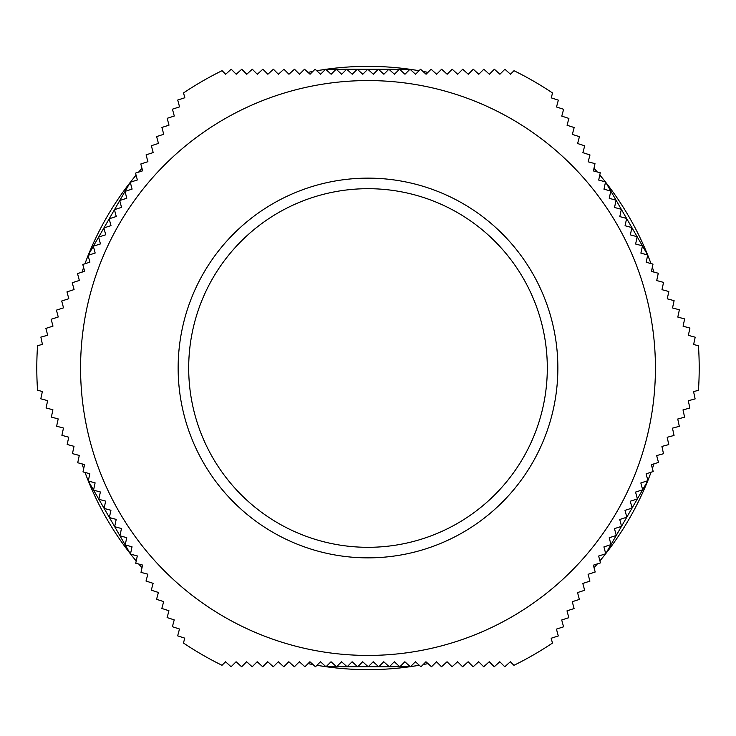 <?xml version="1.0" encoding="UTF-8"?>
<svg xmlns="http://www.w3.org/2000/svg" width="736" height="736" viewBox="0 0 736 736"><rect width="100%" height="100%" fill="white"/><g stroke="black" fill="none" stroke-linecap="round" stroke-linejoin="round"><path stroke-width="1.1" d="M80.574 368A287.426 287.426 0 0 0 368 655.426A287.426 287.426 0 0 0 655.426 368A287.426 287.426 0 0 0 368 80.574A287.426 287.426 0 0 0 80.574 368A287.426 287.426 0 0 0 368 655.426A287.426 287.426 0 0 0 655.426 368A287.426 287.426 0 0 0 368 80.574A287.426 287.426 0 0 0 80.574 368A287.426 287.426 0 0 0 368 655.426A287.426 287.426 0 0 0 655.426 368M588.147 161.8L589.987 154.956L582.875 152.665L584.706 145.82L577.604 143.529L579.434 136.684L572.332 134.394L574.163 127.549L567.051 125.258L568.891 118.413L561.78 116.122L563.61 109.287L556.508 106.996L558.339 100.151L551.236 97.86L552.543 92.975A331.2 331.2 0 0 0 546.094 88.762L545.974 88.679A331.2 331.2 0 0 0 513.986 70.711L510.453 74.244L504.914 69.23L499.91 74.244L494.371 69.23L489.357 74.244L483.819 69.23L478.814 74.244L473.276 69.23L468.262 74.244L462.723 69.23L457.718 74.244L452.18 69.23L447.166 74.244L441.628 69.23L436.623 74.244L431.084 69.23L426.07 74.244L420.532 69.23L415.527 74.244L409.989 69.23L404.975 74.244L399.436 69.23L394.432 74.244L388.893 69.23L383.879 74.244L378.341 69.23L373.336 74.244L367.798 69.23L362.784 74.244L357.245 69.23L352.24 74.244L346.702 69.23L341.688 74.244L336.15 69.23L331.145 74.244L325.606 69.23L320.592 74.244L315.054 69.23L310.049 74.244L304.511 69.23L299.515 74.226A301.64 301.64 0 0 1 299.515 74.235L294.492 69.23L288.954 74.244L283.94 69.23L278.401 74.244L273.396 69.23L267.858 74.244L262.844 69.23L257.306 74.244L252.301 69.23L246.762 74.244L241.748 69.23L236.21 74.244L231.205 69.23L225.667 74.244L222.088 70.674A331.2 331.2 0 0 0 215.216 74.143L215.087 74.216A331.2 331.2 0 0 0 183.531 92.929L184.828 97.75L177.716 100.041L179.556 106.886L172.445 109.176L174.285 116.021L167.173 118.312L169.004 125.157L161.902 127.448L163.732 134.292L156.621 136.583L158.461 143.428L151.349 145.719L153.189 152.564L146.078 154.854L147.908 161.69L140.806 163.981L142.637 170.826L135.525 173.116L137.365 179.961L130.254 182.252L132.094 189.097L124.982 191.388L126.813 198.232L119.71 200.523L121.541 207.368L114.43 209.659L116.27 216.504L109.158 218.794L110.998 225.639L103.886 227.93L105.717 234.775L98.615 237.066L100.446 243.91L93.334 246.201L95.174 253.037L88.062 255.328L89.902 262.172L82.791 264.463L84.622 271.308L77.519 273.599L79.35 280.444L72.238 282.734L74.078 289.579L66.967 291.87L68.807 298.715L61.695 301.006L63.526 307.85L56.424 310.141L58.254 316.986L51.143 319.277L52.983 326.122L45.871 328.412L47.711 335.257L40.866 337.088L42.43 344.384L37.554 345.699A331.2 331.2 0 0 0 37.122 353.381L37.113 353.538A331.2 331.2 0 0 0 37.545 390.218L42.375 391.506L40.802 398.811L47.647 400.642L46.074 407.946L52.918 409.777L51.354 417.082L58.19 418.913L56.626 426.208L63.471 428.048L61.898 435.344L68.742 437.184L67.169 444.48L74.014 446.32L72.45 453.615L79.286 455.446L77.722 462.751L84.566 464.582L82.993 471.886L89.838 473.717L88.265 481.022L95.11 482.853L93.546 490.158L100.381 491.988L98.817 499.293L105.662 501.124L104.089 508.42L110.934 510.26L109.36 517.555L116.205 519.395L114.641 526.691L121.477 528.531L119.913 535.826L126.758 537.657L125.184 544.962L132.029 546.793L130.456 554.098L137.301 555.928L135.737 563.233L142.572 565.064L141.008 572.369L147.853 574.2A301.64 301.64 0 0 1 147.835 574.2L146.013 581.044L153.125 583.335L151.294 590.18L158.396 592.471L156.566 599.316L163.668 601.606L161.837 608.451L168.949 610.742L167.109 617.587L174.22 619.878L172.39 626.713L179.492 629.004L177.661 635.849L184.764 638.14L183.457 643.025A331.2 331.2 0 0 0 189.906 647.238L190.026 647.321A331.2 331.2 0 0 0 222.014 665.289L225.547 661.756L231.086 666.77L236.09 661.756L241.629 666.77L246.643 661.756L252.181 666.77L257.186 661.756L262.724 666.77L267.738 661.756L273.277 666.77L278.282 661.756L283.82 666.77L288.834 661.756L294.372 666.77L299.377 661.756L304.916 666.77L309.93 661.756L315.468 666.77L320.473 661.756L326.011 666.77L331.025 661.756L336.564 666.77L341.568 661.756L347.107 666.77L352.121 661.756L357.659 666.77L362.664 661.756L368.202 666.77L373.216 661.756L378.755 666.77L383.76 661.756L389.298 666.77L394.312 661.756L399.85 666.77L404.855 661.756L410.394 666.77L415.408 661.756L420.946 666.77L425.951 661.756L431.489 666.77L436.503 661.756A301.64 301.64 0 0 1 436.485 661.765L441.508 666.77L447.046 661.756L452.06 666.77L457.599 661.756L462.604 666.77L468.142 661.756L473.156 666.77L478.694 661.756L483.699 666.77L489.238 661.756L494.252 666.77L499.79 661.756L504.795 666.77L510.333 661.756L513.912 665.326A331.2 331.2 0 0 0 520.784 661.857L520.913 661.784A331.2 331.2 0 0 0 552.469 643.071L551.172 638.25L558.284 635.959L556.444 629.114L563.555 626.824L561.715 619.979L568.827 617.688L566.996 610.843L574.098 608.552L572.268 601.708L579.379 599.417L577.539 592.572L584.651 590.281L582.811 583.436L589.922 581.146L588.092 574.31L595.194 572.019L593.363 565.174L600.475 562.884L598.635 556.039L605.746 553.748L603.906 546.903L611.018 544.612L609.187 537.768L616.29 535.477L614.459 528.632L621.57 526.341L619.73 519.496L626.842 517.206L625.002 510.361L632.114 508.07L630.283 501.225L637.385 498.934L635.554 492.09L642.666 489.799L640.826 482.963L647.938 480.672L646.098 473.828L653.209 471.537L651.378 464.692L658.481 462.401L656.65 455.556A301.64 301.64 0 0 1 656.65 455.566L663.495 453.726L661.922 446.421L668.766 444.59L667.193 437.285L674.038 435.454L672.474 428.15L679.319 426.319L677.746 419.014L684.59 417.183L683.017 409.878L689.862 408.048L688.289 400.743L695.134 398.912L693.57 391.616L698.446 390.301A331.2 331.2 0 0 0 698.878 382.619L698.887 382.462A331.2 331.2 0 0 0 698.455 345.782L693.625 344.494L695.198 337.189L688.353 335.358L689.926 328.054L683.082 326.223L684.646 318.918L677.81 317.087L679.374 309.792L672.529 307.952L674.102 300.656L667.258 298.816L668.831 291.52L661.986 289.68L663.55 282.385L656.714 280.554L658.278 273.249L651.434 271.418L653.007 264.114L646.162 262.283L647.735 254.978L640.89 253.147L642.454 245.842L635.619 244.012L637.183 236.707L630.338 234.876L631.911 227.58L625.066 225.74L626.64 218.445L619.795 216.605L621.359 209.309L614.523 207.469L616.087 200.174L609.242 198.343L610.816 191.038L603.971 189.207L605.544 181.902L598.699 180.072L600.263 172.767L593.428 170.936L594.992 163.631L588.147 161.8A301.64 301.64 0 0 1 588.165 161.8L588.174 161.81M547.308 368A179.308 179.308 0 0 0 368 188.692A179.308 179.308 0 0 0 188.692 368A179.308 179.308 0 0 0 368 547.308A179.308 179.308 0 0 0 547.308 368M178.14 368A189.86 189.86 0 0 0 368 557.86A189.86 189.86 0 0 0 557.86 368A189.86 189.86 0 0 0 368 178.14A189.86 189.86 0 0 0 178.14 368M653.964 463.993A301.64 301.64 0 0 1 652.4 468.519L653.964 463.993M647.892 480.488L650.964 472.521A301.64 301.64 0 0 1 647.882 480.488M647.625 481.142A301.64 301.64 0 0 1 605.728 553.674M605.268 554.263A301.64 301.64 0 0 1 599.932 560.869L605.277 554.254M597.154 564.153A301.64 301.64 0 0 1 594.044 567.732L597.163 564.153M427.846 663.651A301.64 301.64 0 0 1 423.145 664.562L427.846 663.651M410.522 666.641L418.959 665.316A301.64 301.64 0 0 1 410.532 666.632M409.832 666.733A301.64 301.64 0 0 1 326.066 666.715L409.832 666.733M325.33 666.614A301.64 301.64 0 0 1 316.94 665.289L325.34 666.614M312.708 664.534A301.64 301.64 0 0 1 308.053 663.624L312.708 664.534M141.882 567.649A301.64 301.64 0 0 1 138.745 564.043L141.882 567.658M136.004 560.786A301.64 301.64 0 0 1 130.64 554.144L136.004 560.795M130.208 553.592A301.64 301.64 0 0 1 88.338 481.04L130.208 553.601M88.062 480.35A301.64 301.64 0 0 1 85.008 472.429L88.062 480.36M83.545 468.381A301.64 301.64 0 0 1 82.009 463.901L83.545 468.39M82.036 272.007A301.64 301.64 0 0 1 83.6 267.481L82.036 272.007M88.108 255.512L85.036 263.479A301.64 301.64 0 0 1 88.118 255.512M88.375 254.858A301.64 301.64 0 0 1 130.272 182.326M130.732 181.737A301.64 301.64 0 0 1 136.068 175.131L130.723 181.746M138.846 171.847A301.64 301.64 0 0 1 141.956 168.268L138.837 171.847M308.154 72.349A301.64 301.64 0 0 1 312.855 71.438L308.154 72.349M325.478 69.359L317.041 70.684A301.64 301.64 0 0 1 325.468 69.368M326.168 69.267A301.64 301.64 0 0 1 409.934 69.285L326.168 69.267M410.67 69.386A301.64 301.64 0 0 1 419.06 70.711L410.66 69.386M423.292 71.466A301.64 301.64 0 0 1 427.947 72.376L423.292 71.466M594.118 168.351A301.64 301.64 0 0 1 597.255 171.957L594.118 168.342M599.996 175.214A301.64 301.64 0 0 1 605.36 181.856L599.996 175.205M605.792 182.408A301.64 301.64 0 0 1 647.662 254.96L605.792 182.399M647.938 255.65A301.64 301.64 0 0 1 650.992 263.571L647.938 255.64M652.455 267.619A301.64 301.64 0 0 1 653.991 272.099L652.455 267.61M605.728 553.684L647.625 481.132M88.375 254.868L130.272 182.316"/></g></svg>
